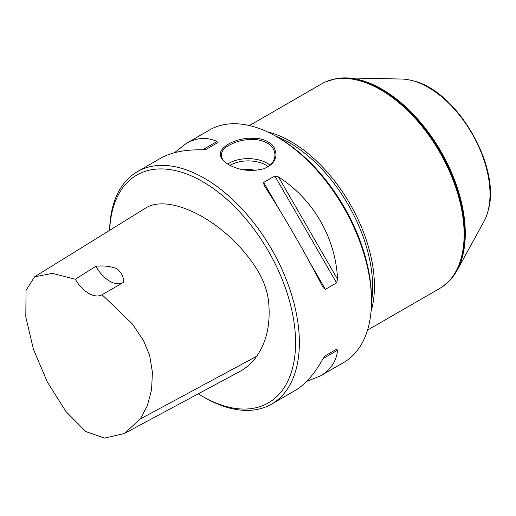 <?xml version="1.0" encoding="UTF-8"?>
<svg xmlns="http://www.w3.org/2000/svg" width="516" height="516" viewBox="0 0 516 516"><rect width="100%" height="100%" fill="white"/><g stroke="black" fill="none" stroke-linecap="round" stroke-linejoin="round"><path stroke-width="0.77" d="M198.286 393.792A131.528 75.936 -120 0 0 202.569 396.378A131.528 75.936 -120 0 0 295.578 342.682A131.528 75.936 -120 0 0 202.575 181.593A131.528 75.936 -120 0 0 109.669 230.31M34.553 276.815L146.376 207.587C167.223 195.493 209.419 214.03 239.089 246.184C256.878 265.785 266.649 282.891 268.668 302.312C270.61 324.054 266.611 342.043 256.671 356.279C252.169 362.735 246.635 367.753 240.069 371.352L124.201 433.575L140.313 418.947L147.363 405.615L151.569 389.735L152.42 372.249L149.646 355.343L143.564 340.657L132.515 324.119L102.084 294.713L123.608 282.271C123.653 276.969 121.434 272.48 116.945 268.797C110.727 266.275 103.716 265.437 95.905 266.275L75.297 279.246L52.374 273.39L34.553 276.815L26.045 290.379L25.8 316.992L33.43 349.235L47.356 382.072L66.048 411.658L85.817 431.57L104.484 438.103L124.201 433.575M102.084 294.713A26.845 15.499 60 0 1 75.297 279.246M95.905 266.275A26.845 15.499 -120 0 0 122.756 282.762M264.037 185.315L263.676 182.445L274.854 175.988L278.498 176.962C313.283 199.182 335.697 238.005 337.554 279.24L336.567 282.884L325.39 289.341L323.087 287.593C306.433 254.904 284.019 216.081 264.037 185.315L263.811 184.954M323.287 287.967L323.087 287.593M174.498 152.697L186.25 143.435C196.615 137.546 206.877 136.888 217.03 141.474L217.391 142.816L206.213 149.266L202.569 149.821C185.031 149.505 171.041 152.31 160.605 158.244L137.366 171.66A134.212 77.484 -120 0 0 109.598 230.355M202.569 396.378L204.471 397.475A134.212 77.484 -120 0 0 271.577 404.118L294.817 390.702C305.169 384.626 314.592 373.919 323.087 358.575L325.39 355.692L336.567 349.235L325.37 355.705L336.567 349.235L337.554 350.222C336.445 361.303 330.743 369.862 320.462 375.9L306.569 381.44M320.462 375.9L343.701 362.477A134.212 77.484 -120 0 0 371.494 301.041A134.212 77.484 -120 0 0 276.595 136.669A134.212 77.484 -120 0 0 276.595 136.663A134.212 77.484 -120 0 0 209.49 130.019L186.25 143.435M267.862 141.707L271.345 144.241C273.525 145.447 275.093 148.795 276.034 154.29C275.763 160.947 271.558 165.804 263.405 168.861C250.911 171.925 239.237 170.467 228.388 164.501L228.388 164.501C217.565 157.696 217.571 150.898 228.401 144.106C233.903 140.939 240.482 138.965 248.131 138.178L258.793 138.559C266.83 140.365 266.282 141.1 267.862 141.707M271.577 404.118A134.212 77.484 -120 0 0 292.146 296.577A134.212 77.484 -120 0 0 204.471 178.304A134.212 77.484 -120 0 0 137.366 171.66M263.205 168.932C270.642 166.236 274.564 161.624 274.97 155.084C274.699 149.808 272.074 145.783 267.107 143.022C261.477 140.217 257.007 139.01 248.228 139.578C239.372 140.449 234.87 142.274 229.143 145.235C224.144 147.976 221.525 151.259 221.28 155.084C221.538 158.851 224.034 162.063 228.775 164.72M254.562 170.499A10.739 6.198 0 0 0 243.649 169.829A10.739 6.198 180 0 1 254.575 170.499M276.595 136.669L278.498 137.759A131.528 75.936 60 0 1 371.494 298.848L371.494 301.041M275.77 136.192A117.571 67.88 60 0 1 371.494 301.995M267.391 131.87A118.106 68.189 60 0 1 349.971 203.885A118.106 68.189 60 0 1 371.049 311.406M249.415 125.562L321.565 83.908A118.106 68.189 60 0 1 325.332 81.999A118.106 68.189 60 0 1 439.671 152.097A118.106 68.189 60 0 1 443.212 286.167A118.106 68.189 60 0 1 439.671 288.476L367.521 330.13M335.155 78.851A117.751 67.983 60 0 1 335.374 78.806A117.751 67.983 60 0 1 345.855 77.897A117.751 67.983 60 0 1 440.903 151.388A117.751 67.983 60 0 1 457.021 270.442A117.751 67.983 60 0 1 450.99 279.066A117.751 67.983 60 0 1 450.842 279.233M345.855 77.897L401.551 79.038A87.21 50.355 60 0 1 412.045 80.554A87.21 50.355 60 0 1 471.947 133.463A87.21 50.355 60 0 1 487.813 211.799A87.21 50.355 60 0 1 483.885 221.648L457.021 270.442M256.671 356.279L140.313 418.947M325.39 289.341L308.845 260.683M280.22 211.102L263.676 182.445M336.567 282.884L274.854 175.988M337.554 279.24L278.498 176.962M202.569 149.821L217.03 141.474M337.554 350.222L323.087 358.575M227.73 164.069A26.845 15.499 180 0 1 269.971 165.133M268.081 166.545A25.232 14.571 0 0 0 229.949 165.352M325.531 81.909A118.061 68.164 60 0 1 325.731 81.818A118.061 68.164 60 0 1 440.025 151.891A118.061 68.164 60 0 1 443.567 285.909A118.061 68.164 60 0 1 443.386 286.038M325.332 81.999L334.936 78.896A117.893 68.067 60 0 1 440.593 151.562A117.893 68.067 60 0 1 450.694 279.401L443.212 286.167M412.265 80.612A86.836 50.136 60 0 1 412.49 80.67A86.836 50.136 60 0 1 472.134 133.354A86.836 50.136 60 0 1 487.936 211.347A86.836 50.136 60 0 1 487.878 211.573M262.792 169.074L263.399 168.867M335.374 78.806L334.936 78.896M450.99 279.066L450.694 279.401M487.813 211.799L487.936 211.347C501.913 167.964 457.053 90.261 412.49 80.67L412.045 80.554"/></g></svg>
